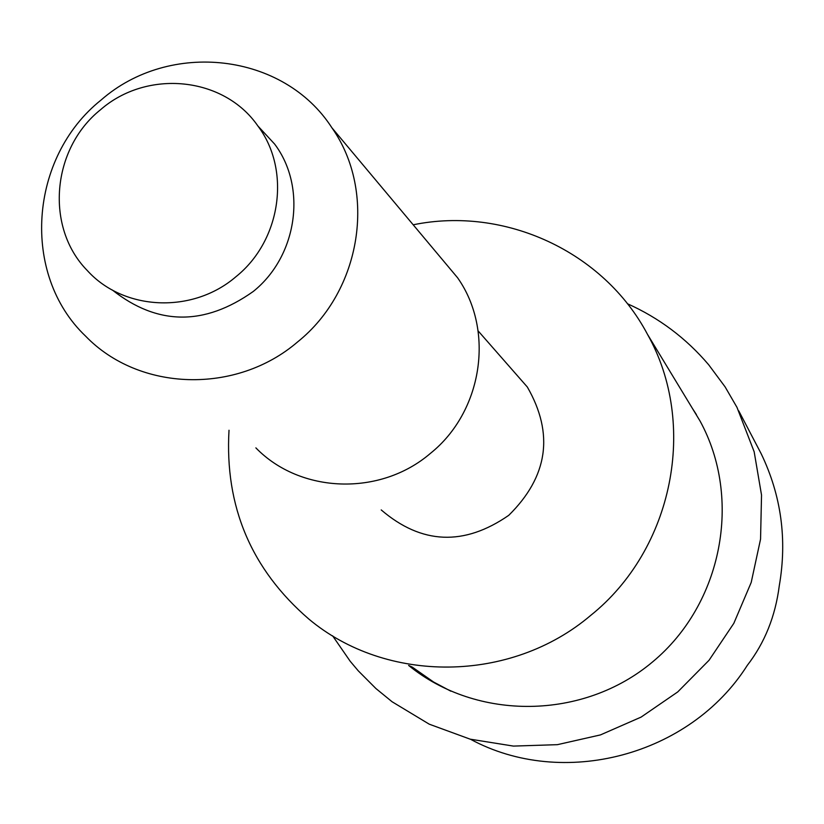 <?xml version="1.0" encoding="UTF-8"?>
<svg xmlns="http://www.w3.org/2000/svg" width="824" height="824" viewBox="0 0 824 824"><rect width="100%" height="100%" fill="white"/><g stroke="black" fill="none" stroke-linecap="round" stroke-linejoin="round"><path stroke-width="1.24" d="M257.984 126.082L274.598 144.035C307.197 187.203 297.423 256.099 253.277 291.459C204.352 326.098 157.374 325.624 112.363 290.027M100.518 109.736C147.125 68.989 223.85 76.55 257.902 126C291.171 170.074 281.149 240.484 236.014 276.658C192.682 314.047 123.693 310.906 87.241 270.478C44.887 227.434 51.665 148.732 100.518 109.736M101.105 100.013C169.734 39.861 283.744 52.767 331.918 127.802C376.98 191.765 361.53 290.687 297.629 341.909C236.179 394.737 139.06 391.554 85.614 336.151C20.744 274.454 29.046 157.415 101.105 100.013M441.067 258.046L457.608 277.791C494.894 330.651 482.576 411.712 430.324 453.458C380.101 496.522 300.235 493.607 255.873 447.875M514.042 371.871L527.329 387.012C554.212 433.815 548.022 476.591 508.748 515.33C464.046 546.271 421.528 544.468 381.213 509.922M692.448 408.467L696.414 414.606M413.195 224.798C504.546 205.99 603.683 251.423 647.51 334.379C698.103 424.154 673.373 549.248 590.623 615.466C510.756 683.271 386.435 684.033 308.856 619.071C251.258 569.405 224.643 506.472 229.01 430.252M450.882 691.202L433.609 682.025L412.268 667.121L408.611 665.421C476.952 721.144 583.444 720.166 652.69 661.827C722.318 603.971 742.589 498.623 699.978 420.889L690.471 405.202M756.154 444.115L761.18 453.725C781.245 495.492 787.281 539.483 779.288 585.699C775.384 616.29 764.713 642.854 747.286 665.38C689.966 755.979 562.71 789.238 470.473 739.241M627.383 303.716C659.035 317.879 686.145 338.242 708.702 364.795L725.12 386.899L736.986 407.365L754.166 451.779L761.531 495.059L760.552 539.154L751.21 582.434L733.834 623.315L709.042 660.271L677.74 691.923L641.093 717.107L600.469 734.905L557.385 744.669L513.424 746.091L470.185 739.169L429.252 724.183L392.08 701.749L375.919 688.534L358.244 670.808L350.19 661.25L332.597 635.798M257.902 126L274.598 144.035M331.918 127.802L457.608 277.791M478.116 330.887L527.329 387.012M647.51 334.379L699.978 420.889M738.757 410.888L761.18 453.725"/></g></svg>
